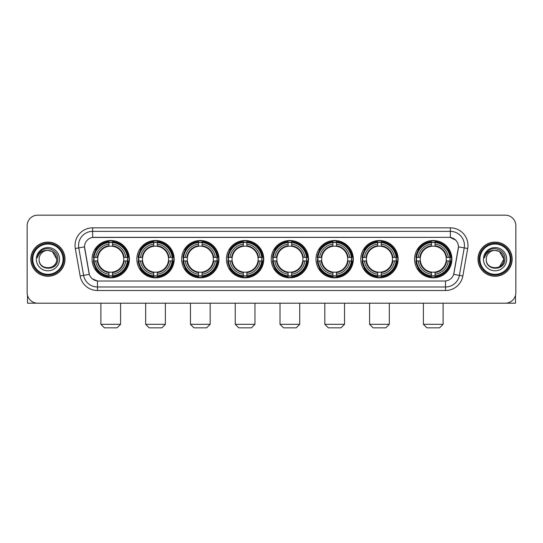 <?xml version="1.0" encoding="UTF-8"?>
<svg xmlns="http://www.w3.org/2000/svg" width="543" height="543" viewBox="0 0 543 543"><rect width="100%" height="100%" fill="white"/><g stroke="black" fill="none" stroke-linecap="round" stroke-linejoin="round"><path stroke-width="0.81" d="M271.222 259.174A18.659 18.659 0 0 0 289.881 277.84A18.659 18.659 0 0 0 308.539 259.174A18.659 18.659 0 0 0 289.881 240.515A18.659 18.659 0 0 0 271.222 259.174M136.863 259.174A18.659 18.659 0 0 0 155.522 277.84A18.659 18.659 0 0 0 174.181 259.174A18.659 18.659 0 0 0 155.522 240.515A18.659 18.659 0 0 0 136.863 259.174M181.647 259.174A18.659 18.659 0 0 0 200.306 277.84A18.659 18.659 0 0 0 218.972 259.174A18.659 18.659 0 0 0 200.306 240.515A18.659 18.659 0 0 0 181.647 259.174M226.431 259.174A18.659 18.659 0 0 0 245.097 277.84A18.659 18.659 0 0 0 263.755 259.174A18.659 18.659 0 0 0 245.097 240.515A18.659 18.659 0 0 0 226.431 259.174M316.006 259.174A18.659 18.659 0 0 0 334.664 277.84A18.659 18.659 0 0 0 353.323 259.174A18.659 18.659 0 0 0 334.664 240.515A18.659 18.659 0 0 0 316.006 259.174M360.79 259.174A18.659 18.659 0 0 0 379.448 277.84A18.659 18.659 0 0 0 398.114 259.174A18.659 18.659 0 0 0 379.448 240.515A18.659 18.659 0 0 0 360.79 259.174M414.587 259.174A18.659 18.659 0 0 0 433.253 277.84A18.659 18.659 0 0 0 451.912 259.174A18.659 18.659 0 0 0 433.253 240.515A18.659 18.659 0 0 0 414.587 259.174M92.072 259.174A18.659 18.659 0 0 0 110.738 277.84A18.659 18.659 0 0 0 129.397 259.174A18.659 18.659 0 0 0 110.738 240.515A18.659 18.659 0 0 0 92.072 259.174M80.147 275.966L75.301 248.504A17.607 17.607 0 0 1 92.636 227.843L450.364 227.843A17.607 17.607 0 0 1 467.699 248.504L462.853 275.966A17.607 17.607 0 0 1 445.518 290.512L97.482 290.512A17.607 17.607 0 0 1 80.147 275.966L83.608 275.355L78.769 247.893A14.084 14.084 0 0 1 92.636 231.359L450.364 231.359A14.084 14.084 0 0 1 464.231 247.893L459.392 275.355A14.084 14.084 0 0 1 445.518 286.989L97.482 286.989A14.084 14.084 0 0 1 83.608 275.355L89.323 274.344L84.538 246.875A9.509 9.509 0 0 0 84.688 248.504L89.032 273.149A9.509 9.509 0 0 0 98.392 281.009L444.608 281.009A9.509 9.509 0 0 0 453.968 273.149L458.312 248.504A9.509 9.509 0 0 0 448.952 237.345L94.048 237.345A9.509 9.509 0 0 0 84.538 246.855L84.647 245.443M93.749 260.939A17.077 17.077 0 0 1 93.749 257.416M416.264 260.939A17.077 17.077 0 0 1 416.264 257.416M362.466 260.939A17.077 17.077 0 0 1 362.466 257.416M317.682 260.939A17.077 17.077 0 0 1 317.682 257.416M228.108 260.939A17.077 17.077 0 0 1 228.108 257.416M183.324 260.939A17.077 17.077 0 0 1 183.324 257.416M138.54 260.939A17.077 17.077 0 0 1 138.54 257.416M272.891 260.939A17.077 17.077 0 0 1 272.891 257.416M30.849 259.174A17.077 17.077 0 0 0 47.927 276.251A17.077 17.077 0 0 0 64.997 259.174A17.077 17.077 0 0 0 47.927 242.103A17.077 17.077 0 0 0 30.849 259.174M478.003 259.174A17.077 17.077 0 0 0 495.073 276.251A17.077 17.077 0 0 0 512.151 259.174A17.077 17.077 0 0 0 495.073 242.103A17.077 17.077 0 0 0 478.003 259.174M92.636 227.843L92.636 237.454L448.952 237.345L450.364 237.454L455.672 240.128M444.608 281.009L98.392 281.009M97.482 290.512L97.482 280.962L92.405 278.885M467.699 248.504L458.462 246.875L453.676 274.344L462.853 275.966M515.85 225.725A10.561 10.561 0 0 0 505.289 215.164L37.711 215.164A10.561 10.561 0 0 0 27.15 225.725L27.15 292.623A10.561 10.561 0 0 0 37.711 303.191L505.289 303.191A10.561 10.561 0 0 0 515.85 292.623L515.85 225.725L515.85 292.623M27.15 225.725L27.15 292.623M505.289 215.164L37.711 215.164M37.711 303.191L505.289 303.191M27.503 295.331L27.503 303.191L68.343 303.191M63.063 259.174A15.143 15.143 0 0 0 47.927 244.038A15.143 15.143 0 0 0 32.784 259.174A15.143 15.143 0 0 0 47.927 274.317A15.143 15.143 0 0 0 63.063 259.174M63.769 259.174A15.842 15.842 0 0 0 47.927 243.332A15.842 15.842 0 0 0 32.078 259.174A15.842 15.842 0 0 0 47.927 275.023A15.842 15.842 0 0 0 63.769 259.174M64.821 259.174A16.901 16.901 0 0 0 47.927 242.28A16.901 16.901 0 0 0 31.026 259.174A16.901 16.901 0 0 0 47.927 276.075A16.901 16.901 0 0 0 64.821 259.174M56.723 259.174C56.2 253.832 53.268 250.893 47.927 250.377L52.325 251.552L56.723 259.174L52.325 251.552L47.927 250.377L52.325 251.552L56.723 259.174L52.325 251.552L47.927 250.377L52.325 251.552L56.723 259.174C57.266 270.529 38.58 270.529 39.123 259.174C38.336 271.391 58.25 271.12 57.836 259.174C58.488 250.791 47.506 245.463 41.173 250.866C38.967 252.712 37.671 255.054 37.291 257.898C38.953 252.651 42.497 250.147 47.927 250.377L52.325 251.552L56.723 259.174C57.266 270.529 38.58 270.529 39.123 259.174C38.58 270.529 57.266 270.529 56.723 259.174C57.266 270.529 38.58 270.529 39.123 259.174C38.58 270.529 57.266 270.529 56.723 259.174C57.266 270.529 38.58 270.529 39.123 259.174C38.58 270.529 57.266 270.529 56.723 259.174C57.266 270.529 38.58 270.529 39.123 259.174C38.58 270.529 57.266 270.529 56.723 259.174C57.266 270.529 38.58 270.529 39.123 259.174C38.58 270.529 57.266 270.529 56.723 259.174C57.266 270.529 38.58 270.529 39.123 259.174C38.58 270.529 57.266 270.529 56.723 259.174C57.266 270.529 38.58 270.529 39.123 259.174A8.803 8.803 0 0 1 47.927 250.377L52.325 251.552L56.723 259.174C57.076 266.009 48.293 270.55 42.931 266.43M36.306 259.174A11.62 11.62 0 0 0 47.927 270.794A11.62 11.62 0 0 0 59.54 259.174A11.62 11.62 0 0 0 47.927 247.56A11.62 11.62 0 0 0 36.306 259.174M41.173 250.866L38.573 253.954M38.417 254.253L38.648 253.825L38.417 254.253M117.071 327.836L104.399 327.836L100.876 324.314L120.594 324.314L117.071 327.836M112.496 275.844L112.496 276.55A17.464 17.464 0 0 0 128.114 260.939L127.401 260.939A16.758 16.758 0 0 1 112.496 275.844L112.496 274.215A15.143 15.143 0 0 0 125.772 260.939L123.641 260.939A13.025 13.025 0 0 0 112.496 246.271L112.496 242.511A16.758 16.758 0 0 1 127.401 257.416L128.114 257.416A17.464 17.464 0 0 0 112.496 241.805L112.496 242.511M94.068 260.939L93.362 260.939A17.464 17.464 0 0 0 108.973 276.55L108.973 275.844A16.758 16.758 0 0 1 94.068 260.939L95.697 260.939A15.143 15.143 0 0 0 108.973 274.215L108.973 272.084A13.025 13.025 0 0 0 123.641 260.939L124.164 260.939A13.541 13.541 0 0 1 112.496 272.606L112.496 274.215M108.973 242.511L108.973 241.805A17.464 17.464 0 0 0 93.362 257.416L94.068 257.416A16.758 16.758 0 0 1 108.973 242.511L108.973 244.14A15.143 15.143 0 0 0 95.697 257.416L97.828 257.416A13.025 13.025 0 0 0 108.973 272.084L108.973 272.606A13.541 13.541 0 0 1 97.306 260.939L95.697 260.939M94.102 260.939A16.724 16.724 0 0 1 94.102 257.416M112.496 242.545A16.724 16.724 0 0 0 108.973 242.545M127.367 257.416A16.724 16.724 0 0 1 127.367 260.939M127.401 257.416L125.772 257.416A15.143 15.143 0 0 0 112.496 244.14M125.772 260.939L127.401 260.939M108.973 274.215L108.973 275.844M123.641 257.416L125.772 257.416M112.496 272.104L112.496 272.606M108.973 272.084A13.025 13.025 0 0 1 97.828 260.939L97.306 260.939M112.496 275.81A16.724 16.724 0 0 1 108.973 275.81M95.697 257.416L94.068 257.416M108.973 246.244L108.973 244.14M112.496 246.271A13.025 13.025 0 0 0 97.828 257.416L97.306 257.416A13.541 13.541 0 0 1 108.973 245.748M112.496 246.25L112.496 245.748A13.541 13.541 0 0 1 124.164 257.416M96.084 249.671L95.086 249.671A18.306 18.306 0 0 1 129.044 259.174A18.306 18.306 0 0 1 95.086 268.683L96.084 268.683M161.862 327.836L149.182 327.836L145.667 324.314L165.377 324.314L161.862 327.836M157.28 275.844L157.28 276.55A17.464 17.464 0 0 0 172.898 260.939L172.185 260.939A16.758 16.758 0 0 1 157.28 275.844L157.28 274.215A15.143 15.143 0 0 0 170.556 260.939L168.432 260.939A13.025 13.025 0 0 0 157.28 246.271L157.28 242.511A16.758 16.758 0 0 1 172.185 257.416L172.898 257.416A17.464 17.464 0 0 0 157.28 241.805L157.28 242.511M138.852 260.939L138.146 260.939A17.464 17.464 0 0 0 153.764 276.55L153.764 275.844A16.758 16.758 0 0 1 138.852 260.939L140.488 260.939A15.143 15.143 0 0 0 153.764 274.215L153.764 272.084A13.025 13.025 0 0 0 168.432 260.939L168.948 260.939A13.541 13.541 0 0 1 157.28 272.606L157.28 274.215M153.764 242.511L153.764 241.805A17.464 17.464 0 0 0 138.146 257.416L138.852 257.416A16.758 16.758 0 0 1 153.764 242.511L153.764 244.14A15.143 15.143 0 0 0 140.488 257.416L142.612 257.416A13.025 13.025 0 0 0 153.764 272.084L153.764 272.606A13.541 13.541 0 0 1 142.096 260.939L140.488 260.939M138.893 260.939A16.724 16.724 0 0 1 138.893 257.416M157.28 242.545A16.724 16.724 0 0 0 153.764 242.545M172.151 257.416A16.724 16.724 0 0 1 172.151 260.939M172.185 257.416L170.556 257.416A15.143 15.143 0 0 0 157.28 244.14M170.556 260.939L172.185 260.939M153.764 274.215L153.764 275.844M168.432 257.416L170.556 257.416M157.28 272.104L157.28 272.606M153.764 272.084A13.025 13.025 0 0 1 142.612 260.939L142.096 260.939M157.28 275.81A16.724 16.724 0 0 1 153.764 275.81M140.488 257.416L138.852 257.416M153.764 246.244L153.764 244.14M157.28 246.271A13.025 13.025 0 0 0 142.612 257.416L142.096 257.416A13.541 13.541 0 0 1 153.764 245.748M157.28 246.25L157.28 245.748A13.541 13.541 0 0 1 168.948 257.416M140.875 249.671L139.877 249.671A18.306 18.306 0 0 1 173.828 259.174A18.306 18.306 0 0 1 139.877 268.683L140.875 268.683M206.645 327.836L193.973 327.836L190.45 324.314L210.168 324.314L206.645 327.836M202.071 275.844L202.071 276.55A17.464 17.464 0 0 0 217.682 260.939L216.976 260.939A16.758 16.758 0 0 1 202.071 275.844L202.071 274.215A15.143 15.143 0 0 0 215.347 260.939L213.216 260.939A13.025 13.025 0 0 0 202.071 246.271L202.071 242.511A16.758 16.758 0 0 1 216.976 257.416L217.682 257.416A17.464 17.464 0 0 0 202.071 241.805L202.071 242.511M183.643 260.939L182.93 260.939A17.464 17.464 0 0 0 198.548 276.55L198.548 275.844A16.758 16.758 0 0 1 183.643 260.939L185.272 260.939A15.143 15.143 0 0 0 198.548 274.215L198.548 272.084A13.025 13.025 0 0 0 213.216 260.939L213.738 260.939A13.541 13.541 0 0 1 202.071 272.606L202.071 274.215M198.548 242.511L198.548 241.805A17.464 17.464 0 0 0 182.93 257.416L183.643 257.416A16.758 16.758 0 0 1 198.548 242.511L198.548 244.14A15.143 15.143 0 0 0 185.272 257.416L187.403 257.416A13.025 13.025 0 0 0 198.548 272.084L198.548 272.606A13.541 13.541 0 0 1 186.88 260.939L185.272 260.939M183.677 260.939A16.724 16.724 0 0 1 183.677 257.416M202.071 242.545A16.724 16.724 0 0 0 198.548 242.545M216.942 257.416A16.724 16.724 0 0 1 216.942 260.939M216.976 257.416L215.347 257.416A15.143 15.143 0 0 0 202.071 244.14M215.347 260.939L216.976 260.939M198.548 274.215L198.548 275.844M213.216 257.416L215.347 257.416M202.071 272.104L202.071 272.606M198.548 272.084A13.025 13.025 0 0 1 187.403 260.939L186.88 260.939M202.071 275.81A16.724 16.724 0 0 1 198.548 275.81M185.272 257.416L183.643 257.416M198.548 246.244L198.548 244.14M202.071 246.271A13.025 13.025 0 0 0 187.403 257.416L186.88 257.416A13.541 13.541 0 0 1 198.548 245.748M202.071 246.25L202.071 245.748A13.541 13.541 0 0 1 213.738 257.416M185.658 249.671L184.661 249.671A18.306 18.306 0 0 1 218.619 259.174A18.306 18.306 0 0 1 184.661 268.683L185.658 268.683M251.429 327.836L238.757 327.836L235.234 324.314L254.952 324.314L251.429 327.836M246.855 275.844L246.855 276.55A17.464 17.464 0 0 0 262.466 260.939L261.76 260.939A16.758 16.758 0 0 1 246.855 275.844L246.855 274.215A15.143 15.143 0 0 0 260.131 260.939L258 260.939A13.025 13.025 0 0 0 246.855 246.271L246.855 242.511A16.758 16.758 0 0 1 261.76 257.416L262.466 257.416A17.464 17.464 0 0 0 246.855 241.805L246.855 242.511M228.427 260.939L227.721 260.939A17.464 17.464 0 0 0 243.332 276.55L243.332 275.844A16.758 16.758 0 0 1 228.427 260.939L230.056 260.939A15.143 15.143 0 0 0 243.332 274.215L243.332 272.084A13.025 13.025 0 0 0 258 260.939L258.522 260.939A13.541 13.541 0 0 1 246.855 272.606L246.855 274.215M243.332 242.511L243.332 241.805A17.464 17.464 0 0 0 227.721 257.416L228.427 257.416A16.758 16.758 0 0 1 243.332 242.511L243.332 244.14A15.143 15.143 0 0 0 230.056 257.416L232.187 257.416A13.025 13.025 0 0 0 243.332 272.084L243.332 272.606A13.541 13.541 0 0 1 231.664 260.939L230.056 260.939M228.46 260.939A16.724 16.724 0 0 1 228.46 257.416M246.855 242.545A16.724 16.724 0 0 0 243.332 242.545M261.726 257.416A16.724 16.724 0 0 1 261.726 260.939M261.76 257.416L260.131 257.416A15.143 15.143 0 0 0 246.855 244.14M260.131 260.939L261.76 260.939M243.332 274.215L243.332 275.844M258 257.416L260.131 257.416M246.855 272.104L246.855 272.606M243.332 272.084A13.025 13.025 0 0 1 232.187 260.939L231.664 260.939M246.855 275.81A16.724 16.724 0 0 1 243.332 275.81M230.056 257.416L228.427 257.416M243.332 246.244L243.332 244.14M246.855 246.271A13.025 13.025 0 0 0 232.187 257.416L231.664 257.416A13.541 13.541 0 0 1 243.332 245.748M246.855 246.25L246.855 245.748A13.541 13.541 0 0 1 258.522 257.416M230.442 249.671L229.445 249.671A18.306 18.306 0 0 1 263.403 259.174A18.306 18.306 0 0 1 229.445 268.683L230.442 268.683M296.213 327.836L283.541 327.836L280.018 324.314L299.736 324.314L296.213 327.836M291.639 275.844L291.639 276.55A17.464 17.464 0 0 0 307.257 260.939L306.544 260.939A16.758 16.758 0 0 1 291.639 275.844L291.639 274.215A15.143 15.143 0 0 0 304.915 260.939L302.784 260.939A13.025 13.025 0 0 0 291.639 246.271L291.639 242.511A16.758 16.758 0 0 1 306.544 257.416L307.257 257.416A17.464 17.464 0 0 0 291.639 241.805L291.639 242.511M273.21 260.939L272.505 260.939A17.464 17.464 0 0 0 288.116 276.55L288.116 275.844A16.758 16.758 0 0 1 273.21 260.939L274.839 260.939A15.143 15.143 0 0 0 288.116 274.215L288.116 272.084A13.025 13.025 0 0 0 302.784 260.939L303.306 260.939A13.541 13.541 0 0 1 291.639 272.606L291.639 274.215M288.116 242.511L288.116 241.805A17.464 17.464 0 0 0 272.505 257.416L273.21 257.416A16.758 16.758 0 0 1 288.116 242.511L288.116 244.14A15.143 15.143 0 0 0 274.839 257.416L276.971 257.416A13.025 13.025 0 0 0 288.116 272.084L288.116 272.606A13.541 13.541 0 0 1 276.448 260.939L274.839 260.939M273.244 260.939A16.724 16.724 0 0 1 273.244 257.416M291.639 242.545A16.724 16.724 0 0 0 288.116 242.545M306.51 257.416A16.724 16.724 0 0 1 306.51 260.939M306.544 257.416L304.915 257.416A15.143 15.143 0 0 0 291.639 244.14M304.915 260.939L306.544 260.939M288.116 274.215L288.116 275.844M302.784 257.416L304.915 257.416M291.639 272.104L291.639 272.606M288.116 272.084A13.025 13.025 0 0 1 276.971 260.939L276.448 260.939M291.639 275.81A16.724 16.724 0 0 1 288.116 275.81M274.839 257.416L273.21 257.416M288.116 246.244L288.116 244.14M291.639 246.271A13.025 13.025 0 0 0 276.971 257.416L276.448 257.416A13.541 13.541 0 0 1 288.116 245.748M291.639 246.25L291.639 245.748A13.541 13.541 0 0 1 303.306 257.416M275.226 249.671L274.229 249.671A18.306 18.306 0 0 1 308.186 259.174A18.306 18.306 0 0 1 274.229 268.683L275.226 268.683M341.004 327.836L328.325 327.836L324.809 324.314L344.527 324.314L341.004 327.836M336.422 275.844L336.422 276.55A17.464 17.464 0 0 0 352.04 260.939L351.335 260.939A16.758 16.758 0 0 1 336.422 275.844L336.422 274.215A15.143 15.143 0 0 0 349.699 260.939L347.574 260.939A13.025 13.025 0 0 0 336.422 246.271L336.422 242.511A16.758 16.758 0 0 1 351.335 257.416L352.04 257.416A17.464 17.464 0 0 0 336.422 241.805L336.422 242.511M318.001 260.939L317.288 260.939A17.464 17.464 0 0 0 332.907 276.55L332.907 275.844A16.758 16.758 0 0 1 318.001 260.939L319.63 260.939A15.143 15.143 0 0 0 332.907 274.215L332.907 272.084A13.025 13.025 0 0 0 347.574 260.939L348.09 260.939A13.541 13.541 0 0 1 336.422 272.606L336.422 274.215M332.907 242.511L332.907 241.805A17.464 17.464 0 0 0 317.288 257.416L318.001 257.416A16.758 16.758 0 0 1 332.907 242.511L332.907 244.14A15.143 15.143 0 0 0 319.63 257.416L321.755 257.416A13.025 13.025 0 0 0 332.907 272.084L332.907 272.606A13.541 13.541 0 0 1 321.239 260.939L319.63 260.939M318.035 260.939A16.724 16.724 0 0 1 318.035 257.416M336.422 242.545A16.724 16.724 0 0 0 332.907 242.545M351.294 257.416A16.724 16.724 0 0 1 351.294 260.939M351.335 257.416L349.699 257.416A15.143 15.143 0 0 0 336.422 244.14M349.699 260.939L351.335 260.939M332.907 274.215L332.907 275.844M347.574 257.416L349.699 257.416M336.422 272.104L336.422 272.606M332.907 272.084A13.025 13.025 0 0 1 321.755 260.939L321.239 260.939M336.422 275.81A16.724 16.724 0 0 1 332.907 275.81M319.63 257.416L318.001 257.416M332.907 246.244L332.907 244.14M336.422 246.271A13.025 13.025 0 0 0 321.755 257.416L321.239 257.416A13.541 13.541 0 0 1 332.907 245.748M336.422 246.25L336.422 245.748A13.541 13.541 0 0 1 348.09 257.416M320.017 249.671L319.019 249.671A18.306 18.306 0 0 1 352.97 259.174A18.306 18.306 0 0 1 319.019 268.683L320.017 268.683M385.788 327.836L373.116 327.836L369.593 324.314L389.311 324.314L385.788 327.836M381.213 275.844L381.213 276.55A17.464 17.464 0 0 0 396.824 260.939L396.118 260.939A16.758 16.758 0 0 1 381.213 275.844L381.213 274.215A15.143 15.143 0 0 0 394.49 260.939L392.358 260.939A13.025 13.025 0 0 0 381.213 246.271L381.213 242.511A16.758 16.758 0 0 1 396.118 257.416L396.824 257.416A17.464 17.464 0 0 0 381.213 241.805L381.213 242.511M362.785 260.939L362.079 260.939A17.464 17.464 0 0 0 377.69 276.55L377.69 275.844A16.758 16.758 0 0 1 362.785 260.939L364.414 260.939A15.143 15.143 0 0 0 377.69 274.215L377.69 272.084A13.025 13.025 0 0 0 392.358 260.939L392.881 260.939A13.541 13.541 0 0 1 381.213 272.606L381.213 274.215M377.69 242.511L377.69 241.805A17.464 17.464 0 0 0 362.079 257.416L362.785 257.416A16.758 16.758 0 0 1 377.69 242.511L377.69 244.14A15.143 15.143 0 0 0 364.414 257.416L366.545 257.416A13.025 13.025 0 0 0 377.69 272.084L377.69 272.606A13.541 13.541 0 0 1 366.023 260.939L364.414 260.939M362.819 260.939A16.724 16.724 0 0 1 362.819 257.416M381.213 242.545A16.724 16.724 0 0 0 377.69 242.545M396.085 257.416A16.724 16.724 0 0 1 396.085 260.939M396.118 257.416L394.49 257.416A15.143 15.143 0 0 0 381.213 244.14M394.49 260.939L396.118 260.939M377.69 274.215L377.69 275.844M392.358 257.416L394.49 257.416M381.213 272.104L381.213 272.606M377.69 272.084A13.025 13.025 0 0 1 366.545 260.939L366.023 260.939M381.213 275.81A16.724 16.724 0 0 1 377.69 275.81M364.414 257.416L362.785 257.416M377.69 246.244L377.69 244.14M381.213 246.271A13.025 13.025 0 0 0 366.545 257.416L366.023 257.416A13.541 13.541 0 0 1 377.69 245.748M381.213 246.25L381.213 245.748A13.541 13.541 0 0 1 392.881 257.416M364.801 249.671L363.803 249.671A18.306 18.306 0 0 1 397.761 259.174A18.306 18.306 0 0 1 363.803 268.683L364.801 268.683M439.586 327.836L426.913 327.836L423.391 324.314L443.108 324.314L439.586 327.836M435.011 275.844L435.011 276.55A17.464 17.464 0 0 0 450.622 260.939L449.916 260.939A16.758 16.758 0 0 1 435.011 275.844L435.011 274.215A15.143 15.143 0 0 0 448.287 260.939L446.156 260.939A13.025 13.025 0 0 0 435.011 246.271L435.011 242.511A16.758 16.758 0 0 1 449.916 257.416L450.622 257.416A17.464 17.464 0 0 0 435.011 241.805L435.011 242.511M416.583 260.939L415.877 260.939A17.464 17.464 0 0 0 431.488 276.55L431.488 275.844A16.758 16.758 0 0 1 416.583 260.939L418.212 260.939A15.143 15.143 0 0 0 431.488 274.215L431.488 272.084A13.025 13.025 0 0 0 446.156 260.939L446.679 260.939A13.541 13.541 0 0 1 435.011 272.606L435.011 274.215M431.488 242.511L431.488 241.805A17.464 17.464 0 0 0 415.877 257.416L416.583 257.416A16.758 16.758 0 0 1 431.488 242.511L431.488 244.14A15.143 15.143 0 0 0 418.212 257.416L420.343 257.416A13.025 13.025 0 0 0 431.488 272.084L431.488 272.606A13.541 13.541 0 0 1 419.82 260.939L418.212 260.939M416.617 260.939A16.724 16.724 0 0 1 416.617 257.416M435.011 242.545A16.724 16.724 0 0 0 431.488 242.545M449.882 257.416A16.724 16.724 0 0 1 449.882 260.939M449.916 257.416L448.287 257.416A15.143 15.143 0 0 0 435.011 244.14M448.287 260.939L449.916 260.939M431.488 274.215L431.488 275.844M446.156 257.416L448.287 257.416M435.011 272.104L435.011 272.606M431.488 272.084A13.025 13.025 0 0 1 420.343 260.939L419.82 260.939M435.011 275.81A16.724 16.724 0 0 1 431.488 275.81M418.212 257.416L416.583 257.416M431.488 246.244L431.488 244.14M435.011 246.271A13.025 13.025 0 0 0 420.343 257.416L419.82 257.416A13.541 13.541 0 0 1 431.488 245.748M435.011 246.25L435.011 245.748A13.541 13.541 0 0 1 446.679 257.416M418.599 249.671L417.601 249.671A18.306 18.306 0 0 1 451.559 259.174A18.306 18.306 0 0 1 417.601 268.683L418.599 268.683M515.497 295.331L515.497 303.191L474.657 303.191M510.216 259.174A15.143 15.143 0 0 0 495.073 244.038A15.143 15.143 0 0 0 479.937 259.174A15.143 15.143 0 0 0 495.073 274.317A15.143 15.143 0 0 0 510.216 259.174M510.922 259.174A15.842 15.842 0 0 0 495.073 243.332A15.842 15.842 0 0 0 479.231 259.174A15.842 15.842 0 0 0 495.073 275.023A15.842 15.842 0 0 0 510.922 259.174M511.974 259.174A16.901 16.901 0 0 0 495.073 242.28A16.901 16.901 0 0 0 478.179 259.174A16.901 16.901 0 0 0 495.073 276.075A16.901 16.901 0 0 0 511.974 259.174M503.361 256.194L503.877 259.174L499.479 251.552L495.073 250.377L499.479 251.552L503.877 259.174L499.479 251.552L495.073 250.377L499.479 251.552L503.877 259.174L499.479 251.552L495.073 250.377L499.479 251.552L503.877 259.174C504.42 270.529 485.734 270.529 486.277 259.174C485.49 271.391 505.404 271.12 504.99 259.174C505.642 250.791 494.659 245.463 488.327 250.866C486.121 252.712 484.824 255.054 484.444 257.898C486.107 252.651 489.65 250.147 495.073 250.377L499.479 251.552L503.877 259.174C504.42 270.529 485.734 270.529 486.277 259.174C485.734 270.529 504.42 270.529 503.877 259.174L499.479 266.803L503.877 259.174C504.42 270.529 485.734 270.529 486.277 259.174C485.734 270.529 504.42 270.529 503.877 259.174C504.42 270.529 485.734 270.529 486.277 259.174C485.734 270.529 504.42 270.529 503.877 259.174C504.42 270.529 485.734 270.529 486.277 259.174C485.734 270.529 504.42 270.529 503.877 259.174C504.42 270.529 485.734 270.529 486.277 259.174C485.734 270.529 504.42 270.529 503.877 259.174C504.42 270.529 485.734 270.529 486.277 259.174A8.803 8.803 0 0 1 495.073 250.377L499.479 251.552L503.877 259.174C504.23 266.009 495.447 270.55 490.085 266.43M495.073 250.377C500.422 250.893 503.354 253.832 503.877 259.174M483.46 259.174A11.62 11.62 0 0 0 495.073 270.794A11.62 11.62 0 0 0 506.694 259.174A11.62 11.62 0 0 0 495.073 247.56A11.62 11.62 0 0 0 483.46 259.174M488.327 250.866L485.727 253.954M485.571 254.253L485.802 253.825M450.364 227.843L450.364 237.454M75.301 248.504L78.769 247.893A14.084 14.084 0 0 1 78.552 245.443M78.769 247.893L84.538 246.875M445.518 280.962L445.518 290.512M112.496 272.084A13.025 13.025 0 0 0 123.641 260.939M108.973 275.966A16.881 16.881 0 0 0 112.496 275.966M127.524 260.939A16.881 16.881 0 0 0 127.524 257.416M112.496 242.388A16.881 16.881 0 0 0 108.973 242.388M157.28 272.084A13.025 13.025 0 0 0 168.432 260.939M153.764 275.966A16.881 16.881 0 0 0 157.28 275.966M172.314 260.939A16.881 16.881 0 0 0 172.314 257.416M157.28 242.388A16.881 16.881 0 0 0 153.764 242.388M202.071 272.084A13.025 13.025 0 0 0 213.216 260.939M198.548 275.966A16.881 16.881 0 0 0 202.071 275.966M217.098 260.939A16.881 16.881 0 0 0 217.098 257.416M202.071 242.388A16.881 16.881 0 0 0 198.548 242.388M246.855 272.084A13.025 13.025 0 0 0 258 260.939M243.332 275.966A16.881 16.881 0 0 0 246.855 275.966M261.882 260.939A16.881 16.881 0 0 0 261.882 257.416M246.855 242.388A16.881 16.881 0 0 0 243.332 242.388M291.639 272.084A13.025 13.025 0 0 0 302.784 260.939M288.116 275.966A16.881 16.881 0 0 0 291.639 275.966M306.666 260.939A16.881 16.881 0 0 0 306.666 257.416M291.639 242.388A16.881 16.881 0 0 0 288.116 242.388M336.422 272.084A13.025 13.025 0 0 0 347.574 260.939M332.907 275.966A16.881 16.881 0 0 0 336.422 275.966M351.457 260.939A16.881 16.881 0 0 0 351.457 257.416M336.422 242.388A16.881 16.881 0 0 0 332.907 242.388M381.213 272.084A13.025 13.025 0 0 0 392.358 260.939M377.69 275.966A16.881 16.881 0 0 0 381.213 275.966M396.241 260.939A16.881 16.881 0 0 0 396.241 257.416M381.213 242.388A16.881 16.881 0 0 0 377.69 242.388M435.011 272.084A13.025 13.025 0 0 0 446.156 260.939M431.488 275.966A16.881 16.881 0 0 0 435.011 275.966M450.038 260.939A16.881 16.881 0 0 0 450.038 257.416M435.011 242.388A16.881 16.881 0 0 0 431.488 242.388M120.594 303.191L120.594 324.314M100.876 303.191L100.876 324.314M165.377 303.191L165.377 324.314M145.667 303.191L145.667 324.314M210.168 303.191L210.168 324.314M190.45 303.191L190.45 324.314M254.952 303.191L254.952 324.314M235.234 303.191L235.234 324.314M299.736 303.191L299.736 324.314M280.018 303.191L280.018 324.314M344.527 303.191L344.527 324.314M324.809 303.191L324.809 324.314M389.311 303.191L389.311 324.314M369.593 303.191L369.593 324.314M443.108 303.191L443.108 324.314M423.391 303.191L423.391 324.314"/></g></svg>
